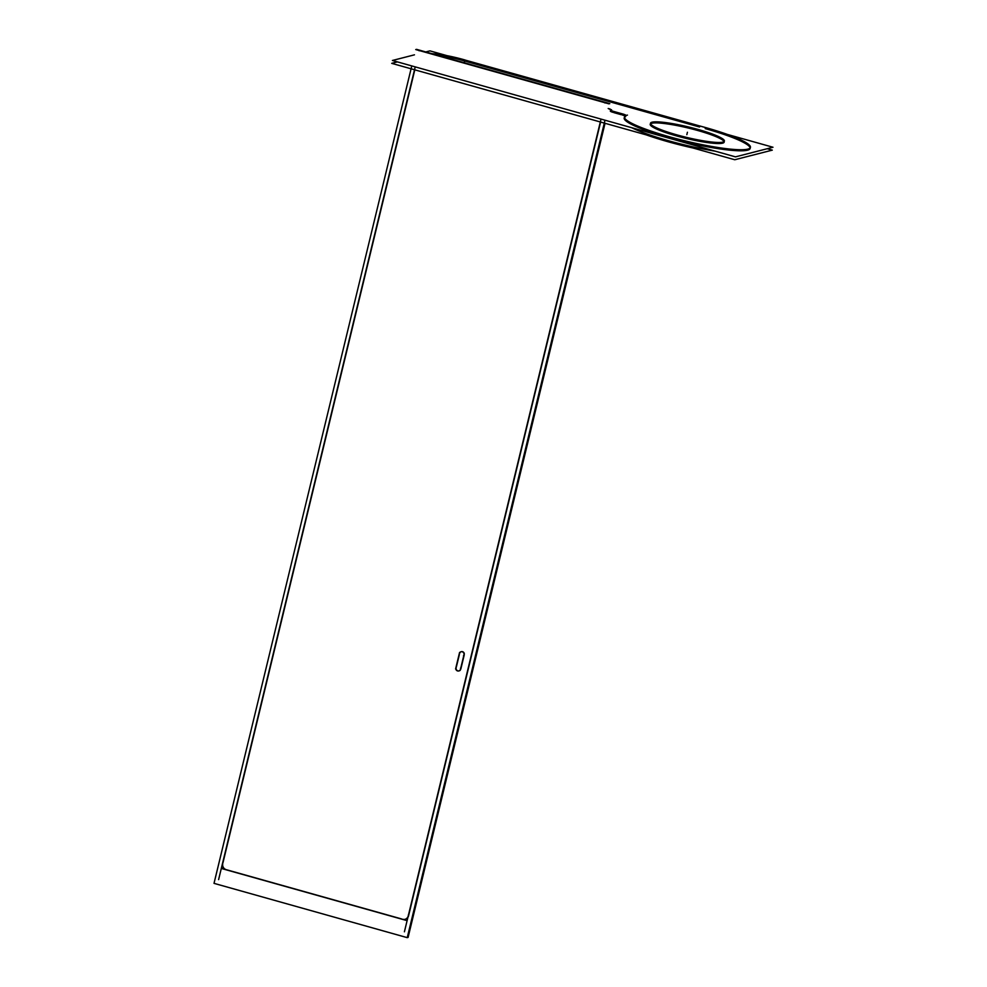 <?xml version="1.0" encoding="UTF-8"?>
<svg xmlns="http://www.w3.org/2000/svg" width="987" height="987" viewBox="0 0 987 987"><rect width="100%" height="100%" fill="white"/><g stroke="black" fill="none" stroke-linecap="round" stroke-linejoin="round"><path stroke-width="1.48" d="M610.534 110.939A4.984 0.691 13.6 0 0 610.336 111.075A4.984 0.691 13.6 0 0 612.767 112.296A4.984 0.691 13.6 0 1 610.534 110.939M613.791 112.604L621.267 114.702L613.791 112.604M622.316 114.998A4.984 0.691 -166.4 0 1 625.141 115.997A4.984 0.691 -166.4 0 0 622.316 114.998M750.182 147.902A64.809 9.031 13.6 0 0 705.224 128.606A64.809 9.031 13.6 0 1 747.986 150.073A64.809 9.031 13.6 0 1 672.048 138.649A64.809 9.031 13.6 0 1 625.672 116.626A64.809 9.031 13.6 0 0 624.45 117.478M624.203 117.984A64.809 9.031 13.6 0 0 685.064 141.992A64.809 9.031 13.6 0 0 750.169 148.457M699.561 127.015L464.717 61.021L699.561 127.015M463.68 60.738A29.906 4.17 13.6 0 0 437.648 55.272A29.906 4.17 13.6 0 1 463.68 60.738L463.939 59.664M724.063 141.573A38.012 5.293 13.6 0 0 691.245 128.766A38.012 5.293 13.6 0 0 651.765 123.264A38.012 5.293 13.6 0 0 650.569 123.794M650.236 124.288A38.012 5.293 13.6 0 0 681.227 137.181A38.012 5.293 13.6 0 0 722.607 143.177A38.012 5.293 13.6 0 0 724.125 142.165M631.717 127.718A64.809 9.031 13.6 0 0 715.193 151.171A64.809 9.031 13.6 0 1 631.717 127.718M405.015 919.329A4.984 4.775 -104.4 0 1 402.77 919.267A4.984 4.775 -104.4 0 0 408.569 915.776L600.602 122.043L408.569 915.776A4.984 4.775 -104.4 0 1 405.163 919.292M227.072 869.905L401.536 918.922L227.072 869.905M222.766 863.576A4.984 4.775 -104.4 0 0 226.257 869.67A4.984 4.775 -104.4 0 1 222.766 863.576M414.799 69.843L223.013 862.576L414.799 69.843M459.362 654.591L456.376 666.916L459.362 654.591M458.943 670.926A2.492 2.393 75.6 0 1 456.154 667.817A2.492 2.393 75.6 0 0 460.263 670.173A2.492 2.393 75.6 0 1 459.103 670.889M460.806 669.124L464.285 654.726L460.806 669.124M461.348 651.667A2.492 2.393 75.6 0 1 464.322 653.715A2.492 2.393 75.6 0 0 459.634 653.431A2.492 2.393 75.6 0 1 461.188 651.704M772.981 147.248L735.463 156.859L392.419 60.478L414.454 54.828L392.419 60.478L735.463 156.859L392.419 60.478L414.454 54.828L392.419 60.478L735.463 156.859L392.419 60.478L414.454 54.828L392.419 60.478L735.463 156.859L392.419 60.478L414.454 54.828L392.419 60.478L735.463 156.859L772.981 147.248L727.407 134.442L772.981 147.248L735.463 156.859L772.981 147.248L727.407 134.442L772.981 147.248L735.463 156.859L772.981 147.248L727.407 134.442L772.981 147.248L735.463 156.859L772.981 147.248L727.407 134.442L772.981 147.248M447.074 55.679L429.937 50.868L425.767 51.941L429.937 50.868L425.767 51.941L429.937 50.868L425.767 51.941L429.937 50.868L425.767 51.941L429.937 50.868L447.074 55.679M651.432 122.388A38.012 5.293 -166.4 0 1 692.257 127.891A38.012 5.293 -166.4 0 1 724.384 141.092A38.012 5.293 -166.4 0 1 722.126 142.251M723.459 141.918A38.012 5.293 -166.4 0 1 682.634 136.416A38.012 5.293 -166.4 0 1 650.495 123.215A38.012 5.293 -166.4 0 1 652.765 122.055M767.257 148.716L772.29 150.135L734.76 159.746L391.716 63.353L397.44 61.885M611.521 109.693L610.484 109.952M611.212 109.828A4.984 0.691 13.6 0 0 610.595 110.001A4.984 0.691 13.6 0 0 615.111 111.815M613.013 111.247L623.611 114.221M625.573 115.627A4.984 0.691 13.6 0 0 626.042 115.454A4.984 0.691 13.6 0 0 621.526 113.653M692.911 147.976A64.809 9.031 -166.4 0 1 646.263 134.874M699.808 125.978A64.809 9.031 -166.4 0 1 750.428 147.396A64.809 9.031 -166.4 0 1 685.323 140.931A64.809 9.031 -166.4 0 1 624.463 116.922A64.809 9.031 -166.4 0 1 627.461 115.097M710.307 128.927L459.091 58.369M464.297 62.761L464.963 59.96A29.906 4.17 -166.4 0 0 432.072 53.705M414.996 67.782L218.608 879.59M610.25 109.088L608.597 108.607M608.189 108.496L610.719 109.791M606.363 102.611L604.92 102.981M601.021 119.094L404.411 931.79M408.408 914.764A4.984 4.775 75.6 0 1 401.462 918.934M411.776 65.919L214.019 883.353L407.249 937.65L605.006 120.204M415.737 49.56L608.967 103.857M405.99 920.34L222.42 868.757M416.563 49.35L609.793 103.647M605.043 123.289L408.087 937.44L407.347 937.231M420.561 50.411L419.117 50.781M226.998 869.917A4.984 4.775 75.6 0 1 222.828 862.626M459.584 652.432L455.587 668.964M463.495 655.775A2.492 2.393 -104.4 0 0 461.04 651.741A2.492 2.393 -104.4 0 0 459.313 654.603M460.238 670.272L464.235 653.739M456.327 666.928A2.492 2.393 -104.4 0 0 458.795 670.963A2.492 2.393 -104.4 0 0 460.522 668.113M722.607 143.177A38.012 5.293 13.6 0 0 697.772 130.506A38.012 5.293 13.6 0 0 651.765 123.264A38.012 5.293 13.6 0 0 676.601 135.935A38.012 5.293 13.6 0 0 722.607 143.177M686.841 134.664L687.421 132.258"/></g></svg>
